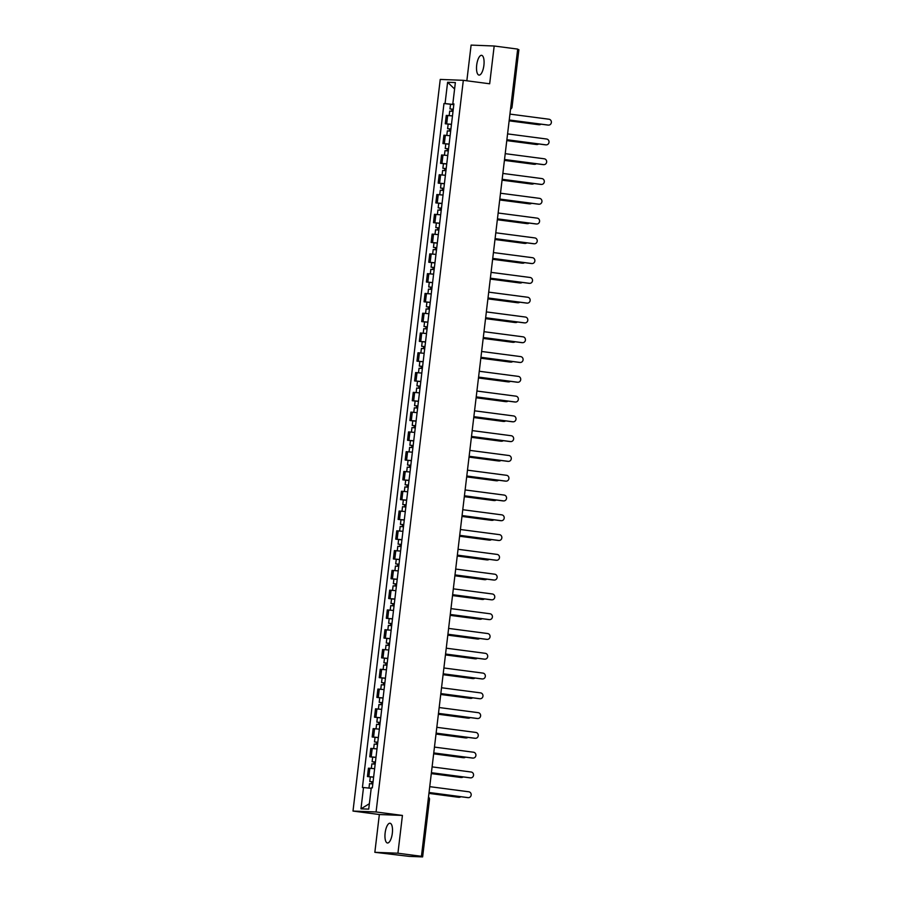 <?xml version="1.0" encoding="UTF-8"?>
<svg xmlns="http://www.w3.org/2000/svg" width="902" height="902" viewBox="0 0 902 902"><rect width="100%" height="100%" fill="white"/><g stroke="black" fill="none" stroke-linecap="round" stroke-linejoin="round"><path stroke-width="1.35" d="M392.325 833.256A9.967 3.585 -82.5 0 0 390.025 823.233A9.967 3.585 -82.5 0 0 385.131 832.974A9.967 3.585 -82.5 0 0 387.432 842.987A9.967 3.585 -82.5 0 0 392.325 833.256M483.9 65.339A9.967 3.585 -82.5 0 0 481.589 55.326A9.967 3.585 -82.5 0 0 476.696 65.068A9.967 3.585 -82.5 0 0 478.996 75.08A9.967 3.585 -82.5 0 0 483.9 65.339M374.849 852.311L397.929 853.213L421.437 856.302L517.692 49.091L494.183 46.002L489.673 83.785L463.324 80.323L440.244 79.421L352.998 811.067L379.347 814.529L374.849 852.311L409.395 856.393L422.463 856.9L421.054 856.291M494.183 46.002L471.103 45.1L466.841 80.785M397.929 853.213L402.427 815.431L376.078 811.969L463.324 80.323M421.437 856.302L417.355 856.145L421.02 856.629M517.647 49.463L518.887 49.678L512.043 107.112L510.803 106.898M452.466 115.918L446.276 115.411L445.284 123.777L451.474 124.296M451.451 124.442L445.284 123.777M450.109 135.706L443.919 135.199L442.927 143.565L449.117 144.072M449.095 144.23L442.927 143.565M447.753 155.482L441.563 154.975L440.559 163.341L446.761 163.848M446.738 164.006L440.559 163.341M445.396 175.27L439.206 174.751L438.203 183.129L444.393 183.636M444.382 183.794L438.203 183.129M443.04 195.046L436.85 194.539L435.846 202.905L442.036 203.412M442.025 203.57L435.846 202.905M440.672 214.823L434.482 214.315L433.49 222.681L439.68 223.2M439.657 223.346L433.49 222.681M438.316 234.61L432.126 234.103L431.133 242.469L437.323 242.976M437.301 243.134L431.133 242.469M435.959 254.387L429.769 253.879L428.766 262.245L434.967 262.753M431.641 262.629L428.766 262.245M433.603 274.174L427.413 273.656L426.409 282.033L432.599 282.54M432.588 282.698L426.409 282.033M431.246 293.951L425.056 293.443L424.053 301.809L430.243 302.317M430.22 302.474L424.053 301.809M428.878 313.727L422.688 313.219L421.696 321.597L427.886 322.104M427.864 322.251L421.696 321.597M426.522 333.514L420.332 333.007L419.34 341.373L425.53 341.881M425.507 342.038L419.34 341.373M424.165 353.291L417.976 352.783L416.972 361.15L423.173 361.668M423.151 361.815L416.972 361.15M421.809 373.078L415.619 372.571L414.616 380.937L420.806 381.445M420.794 381.602L414.616 380.937M419.453 392.855L413.263 392.347L412.259 400.713L418.449 401.221M418.427 401.379L412.259 400.713M417.085 412.642L410.895 412.124L409.903 420.501L416.093 421.008M412.766 420.873L409.903 420.501M414.728 432.419L408.538 431.911L407.546 440.277L413.736 440.785M413.714 440.943L407.546 440.277M412.372 452.195L406.182 451.688L405.178 460.054L411.38 460.572M411.357 460.719L405.178 460.054M410.015 471.983L403.825 471.475L402.822 479.841L409.012 480.349M409.001 480.507L402.822 479.841M407.659 491.759L401.469 491.252L400.465 499.618L406.655 500.125M406.633 500.283L400.465 499.618M405.291 511.547L399.101 511.028L398.109 519.405L404.299 519.913M404.276 520.059L398.109 519.405M402.935 531.323L396.745 530.816L395.752 539.182L401.942 539.689M401.92 539.847L395.752 539.182M400.578 551.099L394.388 550.592L393.385 558.958L399.586 559.477M399.563 559.623L393.385 558.958M398.222 570.887L392.032 570.38L391.028 578.746L397.218 579.253M397.207 579.411L391.028 578.746M395.865 590.663L389.675 590.156L388.672 598.522L394.862 599.029M391.536 598.905L388.672 598.522M393.498 610.451L387.308 609.932L386.315 618.31L392.505 618.817M392.483 618.975L386.315 618.31M391.141 630.227L384.951 629.72L383.959 638.086L390.149 638.593M390.126 638.751L383.959 638.086M388.785 650.004L382.595 649.496L381.591 657.862L387.792 658.381M387.77 658.528L381.591 657.862M386.428 669.791L380.238 669.284L379.235 677.65L385.425 678.157M385.413 678.315L379.235 677.65M384.072 689.568L377.882 689.06L376.878 697.426L383.068 697.934M383.046 698.092L376.878 697.426M381.704 709.355L375.514 708.837L374.522 717.214L380.712 717.721M380.689 717.879L374.522 717.214M379.347 729.132L373.157 728.624L372.165 736.99L378.355 737.498M378.333 737.656L372.165 736.99M376.991 748.908L370.801 748.401L369.797 756.778L375.999 757.285M372.673 757.15L369.797 756.778M374.634 768.696L368.444 768.188L367.441 776.554L373.631 777.062M373.62 777.22L367.441 776.554M453.774 104.485L445.058 103.561L447.606 82.262L455.363 82.567L452.815 103.865L453.886 104.068M369.369 803.705L360.969 808.835L368.715 809.128L371.263 787.829L372.346 787.874L453.909 103.91L452.815 103.865M360.969 808.835L363.506 787.525L371.196 788.337M445.058 103.561L443.976 103.516L362.424 787.48L363.506 787.525M352.998 811.067L376.078 811.969M379.347 814.529L402.427 815.431M453.819 104.666L443.976 103.516M447.606 82.262L454.585 89.005M548.168 125.062A2.943 2.74 -87.8 0 1 547.706 125.051L509.235 119.989L548.303 125.074A2.943 2.74 92.2 0 0 551.381 122.39A2.943 2.74 92.2 0 0 549.002 119.233L509.946 114.103M449.963 108.939L453.266 109.232L449.963 108.939L450.504 104.373M452.342 111.307L452.59 109.198M509.145 120.778L539.069 124.713A2.943 2.74 92.2 0 0 541.02 124.172M453.007 111.386L449.703 111.093L449.173 115.58M538.945 124.701A2.943 2.74 -87.8 0 1 538.471 124.69L509.145 120.834M451.744 111.239L451.981 109.266M545.811 144.85A2.943 2.74 -87.8 0 1 545.349 144.827L506.879 139.776M506.89 139.72L545.947 144.85A2.943 2.74 92.2 0 0 549.025 142.166A2.943 2.74 92.2 0 0 546.646 139.021L507.589 133.891M543.455 164.626A2.943 2.74 -87.8 0 1 542.993 164.604L504.522 159.553M504.534 159.496L543.59 164.626A2.943 2.74 92.2 0 0 546.668 161.943A2.943 2.74 92.2 0 0 544.289 158.797L505.221 153.667M450.899 129.065L447.606 128.715L448.147 124.149M450.91 129.009L447.606 128.715M449.985 131.083L450.233 128.986M506.789 140.554L536.713 144.489A2.943 2.74 92.2 0 0 538.663 143.948M450.65 131.162L447.347 130.869L446.817 135.356M536.577 144.489A2.943 2.74 -87.8 0 1 536.115 144.467L506.777 140.611M449.388 131.027L449.624 129.054M448.542 148.841L445.25 148.492L445.791 143.937M448.553 148.796L445.25 148.492M447.618 150.871L447.877 148.762M504.432 160.342L534.356 164.277A2.943 2.74 92.2 0 0 536.307 163.736M448.294 150.95L444.99 150.657L444.449 155.144M534.221 164.265A2.943 2.74 -87.8 0 1 533.758 164.254L504.421 160.398M447.031 150.803L447.268 148.83M541.099 184.403A2.943 2.74 -87.8 0 1 540.625 184.391L502.166 179.34M502.166 179.284L541.234 184.414A2.943 2.74 92.2 0 0 544.312 181.73A2.943 2.74 92.2 0 0 541.922 178.585L502.865 173.443M538.742 204.19A2.943 2.74 -87.8 0 1 538.268 204.168L499.809 199.116M499.809 199.06L538.866 204.19A2.943 2.74 92.2 0 0 541.944 201.507A2.943 2.74 92.2 0 0 539.565 198.361L500.509 193.231M536.374 223.967A2.943 2.74 -87.8 0 1 535.912 223.955L497.442 218.893M497.453 218.848L536.51 223.978A2.943 2.74 92.2 0 0 539.588 221.294A2.943 2.74 92.2 0 0 537.209 218.137L498.152 213.007M446.186 168.618L442.882 168.279L443.434 163.713M446.197 168.573L442.882 168.279M445.261 170.647L445.509 168.55M502.076 180.118L532 184.053A2.943 2.74 92.2 0 0 533.95 183.512M445.938 170.726L442.634 170.433L442.093 174.92M531.864 184.053A2.943 2.74 -87.8 0 1 531.391 184.031L502.064 180.174M444.663 170.579L444.9 168.606M443.829 188.405L440.526 188.056L441.067 183.489M443.829 188.349L440.526 188.056M442.905 190.435L443.153 188.326M499.708 199.906L529.643 203.829A2.943 2.74 92.2 0 0 531.582 203.288M443.581 190.514L440.266 190.209L439.736 194.697M529.508 203.829A2.943 2.74 -87.8 0 1 529.034 203.807L499.708 199.962M442.307 190.367L442.544 188.394M441.473 208.182L438.169 207.843L438.71 203.277M441.473 208.136L438.169 207.843M440.548 210.211L440.796 208.103M497.352 219.682L527.275 223.617A2.943 2.74 92.2 0 0 529.226 223.076M441.213 210.29L437.91 209.997L437.38 214.484M527.151 223.606A2.943 2.74 -87.8 0 1 526.678 223.595L497.352 219.738M439.95 210.143L440.187 208.17M534.018 243.754A2.943 2.74 -87.8 0 1 533.556 243.732L495.085 238.68M495.097 238.624L534.153 243.754A2.943 2.74 92.2 0 0 537.231 241.071A2.943 2.74 92.2 0 0 534.852 237.925L495.796 232.795M439.105 227.969L435.813 227.62L436.354 223.053M439.116 227.913L435.813 227.62M438.192 229.987L438.44 227.89M494.995 239.47L524.919 243.393A2.943 2.74 92.2 0 0 526.869 242.852M438.857 230.066L435.553 229.773L435.023 234.261M524.784 243.393A2.943 2.74 -87.8 0 1 524.321 243.371L494.984 239.515M437.594 229.931L437.831 227.958M531.661 263.531A2.943 2.74 -87.8 0 1 531.199 263.508L492.729 258.457M492.74 258.4L531.797 263.542A2.943 2.74 92.2 0 0 534.875 260.847A2.943 2.74 92.2 0 0 532.496 257.701L493.428 252.571M436.748 247.746L433.456 247.396L433.997 242.841M436.76 247.7L433.456 247.396M435.824 249.775L436.083 247.667M492.639 259.246L522.562 263.181A2.943 2.74 92.2 0 0 524.513 262.64M436.5 249.854L433.197 249.561L432.656 254.048M522.427 263.17A2.943 2.74 -87.8 0 1 521.965 263.159L492.627 259.302M435.238 249.707L435.474 247.734M529.305 283.307A2.943 2.74 -87.8 0 1 528.831 283.296L490.372 278.244M490.372 278.188L529.44 283.318A2.943 2.74 92.2 0 0 532.518 280.635A2.943 2.74 92.2 0 0 530.128 277.489L491.071 272.359M434.392 267.533L431.088 267.184L431.641 262.617L434.944 262.91M434.403 267.477L431.088 267.184M433.467 269.551L433.715 267.454M490.282 279.022L520.206 282.957A2.943 2.74 92.2 0 0 522.157 282.416M434.144 269.63L430.84 269.337L430.299 273.825M520.071 282.957A2.943 2.74 -87.8 0 1 519.597 282.935L490.271 279.079M432.87 269.484L433.107 267.511M526.948 303.095A2.943 2.74 -87.8 0 1 526.475 303.072L488.016 298.021M488.016 297.964L527.072 303.095A2.943 2.74 92.2 0 0 530.15 300.411A2.943 2.74 92.2 0 0 527.771 297.265L488.715 292.135M432.035 287.31L428.732 286.96L429.273 282.394M432.035 287.253L428.732 286.96M431.111 289.339L431.359 287.231M487.914 298.81L517.849 302.734A2.943 2.74 92.2 0 0 519.789 302.193M431.787 289.418L428.473 289.114L427.943 293.601M517.714 302.734A2.943 2.74 -87.8 0 1 517.241 302.711L487.914 298.866M430.513 289.271L430.75 287.298M524.581 322.871A2.943 2.74 -87.8 0 1 524.118 322.86L485.648 317.808M485.659 317.752L524.716 322.882A2.943 2.74 92.2 0 0 527.794 320.199A2.943 2.74 92.2 0 0 525.415 317.042L486.358 311.912M522.224 342.659A2.943 2.74 -87.8 0 1 521.762 342.636L483.292 337.585M483.303 337.528L522.359 342.659A2.943 2.74 92.2 0 0 525.438 339.975A2.943 2.74 92.2 0 0 523.059 336.829L484.002 331.699M519.868 362.435A2.943 2.74 -87.8 0 1 519.405 362.412L480.935 357.361M480.946 357.305L520.003 362.446A2.943 2.74 92.2 0 0 523.081 359.751A2.943 2.74 92.2 0 0 520.702 356.606L481.634 351.476M517.511 382.222A2.943 2.74 -87.8 0 1 517.038 382.2L478.579 377.149M478.579 377.092L517.647 382.222A2.943 2.74 92.2 0 0 520.725 379.539A2.943 2.74 92.2 0 0 518.334 376.393L479.278 371.263M515.155 401.999A2.943 2.74 -87.8 0 1 514.681 401.976L476.222 396.925M476.222 396.869L515.279 401.999A2.943 2.74 92.2 0 0 518.357 399.315A2.943 2.74 92.2 0 0 515.978 396.17L476.921 391.04M512.787 421.775A2.943 2.74 -87.8 0 1 512.325 421.764L473.854 416.713M473.866 416.656L512.922 421.786A2.943 2.74 92.2 0 0 516 419.103A2.943 2.74 92.2 0 0 513.621 415.946L474.565 410.816M429.679 307.086L426.375 306.748L426.917 302.181M429.679 307.041L426.375 306.748M428.754 309.115L429.002 307.018M485.558 318.586L515.482 322.521A2.943 2.74 92.2 0 0 517.432 321.98M429.42 309.194L426.116 308.901L425.586 313.389M515.358 322.51A2.943 2.74 -87.8 0 1 514.884 322.499L485.558 318.643M428.157 309.048L428.394 307.075M427.311 326.874L424.019 326.524L424.56 321.958M427.322 326.817L424.019 326.524M426.398 328.892L426.646 326.795M483.201 338.374L513.125 342.298A2.943 2.74 92.2 0 0 515.076 341.757M427.063 328.971L423.76 328.678L423.23 333.165M512.99 342.298A2.943 2.74 -87.8 0 1 512.528 342.275L483.19 338.419M425.8 328.835L426.037 326.862M424.955 346.65L421.662 346.3L422.204 341.745M424.966 346.605L421.662 346.3M424.03 348.679L424.29 346.571M480.845 358.15L510.769 362.085A2.943 2.74 92.2 0 0 512.719 361.544M424.707 348.758L421.403 348.465L420.862 352.953M510.633 362.074A2.943 2.74 -87.8 0 1 510.171 362.063L480.834 358.207M423.444 348.612L423.681 346.639M422.598 366.438L419.295 366.088L419.847 361.522M422.61 366.381L419.295 366.088M421.674 368.456L421.922 366.359M478.488 377.927L508.412 381.862A2.943 2.74 92.2 0 0 510.363 381.32M422.35 368.535L419.047 368.242L418.505 372.729M508.277 381.862A2.943 2.74 -87.8 0 1 507.803 381.839L478.477 377.983M421.076 368.388L421.313 366.415M420.242 386.214L416.938 385.864L417.479 381.298M420.242 386.157L416.938 385.864M419.317 388.243L419.565 386.135M476.121 397.714L506.056 401.638A2.943 2.74 92.2 0 0 507.995 401.097M419.994 388.322L416.679 388.018L416.149 392.505M505.921 401.638A2.943 2.74 -87.8 0 1 505.447 401.615L476.121 397.771M418.72 388.176L418.956 386.203M417.885 405.99L414.582 405.652L415.123 401.086M417.885 405.945L414.582 405.652M416.961 408.02L417.209 405.923M473.764 417.491L503.688 421.426A2.943 2.74 92.2 0 0 505.639 420.884M417.626 408.099L414.322 407.805L413.792 412.293M503.564 421.414A2.943 2.74 -87.8 0 1 503.09 421.403L473.764 417.547M416.363 407.952L416.6 405.979M510.431 441.563A2.943 2.74 -87.8 0 1 509.968 441.54L471.498 436.489M471.509 436.433L510.566 441.563A2.943 2.74 92.2 0 0 513.644 438.879A2.943 2.74 92.2 0 0 511.265 435.734L472.208 430.604M415.518 425.778L412.225 425.428L412.766 420.862L416.07 421.155M415.529 425.721L412.225 425.428M414.604 427.796L414.852 425.699M501.196 441.202A2.943 2.74 -87.8 0 1 500.734 441.179L471.396 437.323L501.332 441.202A2.943 2.74 92.2 0 0 503.282 440.661M415.27 427.875L411.966 427.582L411.436 432.069M414.007 427.74L414.243 425.767M508.074 461.339A2.943 2.74 -87.8 0 1 507.612 461.328L469.141 456.265L508.209 461.35A2.943 2.74 92.2 0 0 511.287 458.667A2.943 2.74 92.2 0 0 508.908 455.51L469.841 450.38M409.869 445.216L413.172 445.509L409.869 445.216L410.41 440.65M412.237 447.584L412.496 445.475M469.051 457.055L498.975 460.99A2.943 2.74 92.2 0 0 500.926 460.448M412.913 447.663L409.609 447.369L409.068 451.857M498.84 460.978A2.943 2.74 -87.8 0 1 498.378 460.967L469.04 457.111M411.65 447.516L411.876 445.543M505.718 481.127A2.943 2.74 -87.8 0 1 505.244 481.104L466.785 476.053M466.785 475.997L505.853 481.127A2.943 2.74 92.2 0 0 508.931 478.443A2.943 2.74 92.2 0 0 506.541 475.298L467.484 470.167M410.805 465.342L407.501 464.992L408.054 460.426M410.816 465.285L407.501 464.992M409.88 467.36L410.128 465.263M466.695 476.831L496.619 480.766A2.943 2.74 92.2 0 0 498.569 480.225M410.557 467.439L407.253 467.146L406.712 471.633M496.483 480.766A2.943 2.74 -87.8 0 1 496.01 480.743L466.684 476.887M409.282 467.292L409.519 465.331M503.361 500.903A2.943 2.74 -87.8 0 1 502.888 500.881L464.429 495.829M464.429 495.773L503.485 500.903A2.943 2.74 92.2 0 0 506.563 498.22A2.943 2.74 92.2 0 0 504.184 495.074L465.128 489.944M408.448 485.118L405.145 484.769L405.686 480.202M408.448 485.073L405.145 484.769M407.524 487.148L407.772 485.039M464.327 496.619L494.262 500.554A2.943 2.74 92.2 0 0 496.201 500.001M408.2 487.227L404.885 486.933L404.355 491.41M494.127 500.542A2.943 2.74 -87.8 0 1 493.653 500.52L464.327 496.675M406.926 487.08L407.163 485.107M500.993 520.679A2.943 2.74 -87.8 0 1 500.531 520.668L462.061 515.617M462.072 515.561L501.129 520.691A2.943 2.74 92.2 0 0 504.207 518.007A2.943 2.74 92.2 0 0 501.828 514.862L462.771 509.72M406.092 504.894L402.788 504.556L403.329 499.99M406.092 504.849L402.788 504.556M405.167 506.924L405.415 504.827M461.971 516.395L491.894 520.33A2.943 2.74 92.2 0 0 493.845 519.789M405.832 507.003L402.529 506.71L401.999 511.197M491.77 520.319A2.943 2.74 -87.8 0 1 491.297 520.307L461.971 516.451M404.57 506.856L404.806 504.883M498.637 540.467A2.943 2.74 -87.8 0 1 498.175 540.445L459.704 535.393M459.716 535.337L498.772 540.467A2.943 2.74 92.2 0 0 501.85 537.784A2.943 2.74 92.2 0 0 499.471 534.638L460.415 529.508M403.724 524.682L400.432 524.333L400.973 519.766M403.735 524.626L400.432 524.333M402.811 526.712L403.059 524.603M459.614 536.183L489.538 540.106A2.943 2.74 92.2 0 0 491.489 539.565M403.476 526.791L400.172 526.486L399.642 530.974M489.403 540.106A2.943 2.74 -87.8 0 1 488.94 540.084L459.603 536.239M402.213 526.644L402.45 524.671M496.28 560.243A2.943 2.74 -87.8 0 1 495.818 560.232L457.348 555.17M457.359 555.125L496.416 560.255A2.943 2.74 92.2 0 0 499.494 557.571A2.943 2.74 92.2 0 0 497.115 554.414L458.047 549.284M401.367 544.458L398.075 544.12L398.616 539.554M401.379 544.413L398.075 544.12M400.443 546.488L400.702 544.38M457.258 555.959L487.181 559.894A2.943 2.74 92.2 0 0 489.132 559.353M401.119 546.567L397.816 546.274L397.275 550.761M487.046 559.883A2.943 2.74 -87.8 0 1 486.584 559.871L457.246 556.015M399.857 546.42L400.082 544.447M493.924 580.031A2.943 2.74 -87.8 0 1 493.45 580.009L454.991 574.957M454.991 574.901L494.059 580.031A2.943 2.74 92.2 0 0 497.137 577.348A2.943 2.74 92.2 0 0 494.747 574.202L455.69 569.072M399.011 564.246L395.707 563.897L396.26 559.33M399.022 564.19L395.707 563.897M398.086 566.264L398.334 564.167M454.901 575.735L484.825 579.67A2.943 2.74 92.2 0 0 486.776 579.129M398.763 566.343L395.459 566.05L394.918 570.538M484.69 579.67A2.943 2.74 -87.8 0 1 484.216 579.648L454.89 575.792M397.489 566.208L397.726 564.235M491.567 599.807A2.943 2.74 -87.8 0 1 491.094 599.785L452.635 594.734M452.635 594.677L491.691 599.807A2.943 2.74 92.2 0 0 494.77 597.124A2.943 2.74 92.2 0 0 492.391 593.978L453.334 588.848M396.654 584.022L393.351 583.673L393.892 579.118M396.654 583.977L393.351 583.673M395.73 586.052L395.978 583.944M452.533 595.523L482.457 599.458A2.943 2.74 92.2 0 0 484.408 598.917M396.406 586.131L393.092 585.838L392.562 590.325M482.333 599.447A2.943 2.74 -87.8 0 1 481.86 599.424L452.533 595.579M395.132 585.984L395.369 584.011M489.2 619.584A2.943 2.74 -87.8 0 1 488.737 619.573L450.267 614.521M450.278 614.465L489.335 619.595A2.943 2.74 92.2 0 0 492.413 616.912A2.943 2.74 92.2 0 0 490.034 613.766L450.977 608.624M390.994 603.461L394.298 603.754L390.994 603.461L391.536 598.894L394.839 599.187M393.373 605.828L393.622 603.731M450.177 615.299L480.101 619.234A2.943 2.74 92.2 0 0 482.051 618.693M394.039 605.907L390.735 605.614L390.205 610.102M479.977 619.234A2.943 2.74 -87.8 0 1 479.503 619.212L450.177 615.356M392.776 605.761L393.013 603.788M486.843 639.371A2.943 2.74 -87.8 0 1 486.381 639.349L447.911 634.298M447.922 634.241L486.979 639.371A2.943 2.74 92.2 0 0 490.057 636.688A2.943 2.74 92.2 0 0 487.678 633.542L448.621 628.412M391.93 623.586L388.638 623.237L389.179 618.671M391.942 623.53L388.638 623.237M391.017 625.616L391.265 623.507M447.82 635.087L477.744 639.011A2.943 2.74 92.2 0 0 479.695 638.469M391.682 625.695L388.379 625.39L387.849 629.878M477.609 639.011A2.943 2.74 -87.8 0 1 477.147 638.988L447.809 635.143M390.419 625.548L390.656 623.575M484.487 659.148A2.943 2.74 -87.8 0 1 484.024 659.136L445.554 654.074M445.565 654.029L484.622 659.159A2.943 2.74 92.2 0 0 487.7 656.476A2.943 2.74 92.2 0 0 485.31 653.319L446.253 648.188M389.574 643.363L386.281 643.025L386.823 638.458M389.585 643.318L386.281 643.025M388.649 645.392L388.909 643.284M445.464 654.863L475.388 658.798A2.943 2.74 92.2 0 0 477.338 658.257M389.326 645.471L386.022 645.178L385.481 649.666M475.253 658.787A2.943 2.74 -87.8 0 1 474.79 658.776L445.453 654.92M388.063 645.325L388.288 643.351M482.13 678.935A2.943 2.74 -87.8 0 1 481.657 678.913L443.198 673.862M443.198 673.805L482.266 678.935A2.943 2.74 92.2 0 0 485.344 676.252A2.943 2.74 92.2 0 0 482.953 673.106L443.897 667.976M387.217 663.15L383.914 662.801L384.466 658.234M387.229 663.094L383.914 662.801M386.293 665.169L386.541 663.071M443.107 674.651L473.031 678.575A2.943 2.74 92.2 0 0 474.982 678.033M386.969 665.248L383.666 664.954L383.125 669.442M472.896 678.575A2.943 2.74 -87.8 0 1 472.422 678.552L443.096 674.696M385.695 665.112L385.932 663.139M479.774 698.712A2.943 2.74 -87.8 0 1 479.3 698.689L440.841 693.638M440.841 693.582L479.898 698.723A2.943 2.74 92.2 0 0 482.976 696.028A2.943 2.74 92.2 0 0 480.597 692.883L441.54 687.752M384.861 682.927L381.557 682.577L382.098 678.022M384.861 682.882L381.557 682.577M383.936 684.956L384.184 682.848M440.74 694.427L470.664 698.362A2.943 2.74 92.2 0 0 472.614 697.821M384.613 685.035L381.298 684.742L380.768 689.229M470.54 698.351A2.943 2.74 -87.8 0 1 470.066 698.34L440.74 694.484M383.339 684.889L383.575 682.915M477.406 718.488A2.943 2.74 -87.8 0 1 476.944 718.477L438.473 713.426M438.485 713.369L477.541 718.499A2.943 2.74 92.2 0 0 480.619 715.816A2.943 2.74 92.2 0 0 478.24 712.67L439.184 707.54M382.504 702.714L379.201 702.365L379.742 697.798M382.504 702.658L379.201 702.365M381.58 704.733L381.828 702.635M438.383 714.204L468.307 718.139A2.943 2.74 92.2 0 0 470.258 717.597M382.245 704.812L378.941 704.518L378.412 709.006M468.183 718.139A2.943 2.74 -87.8 0 1 467.71 718.116L438.383 714.26M380.982 704.665L381.219 702.692M475.05 738.276A2.943 2.74 -87.8 0 1 474.587 738.253L436.117 733.202M436.128 733.146L475.185 738.276A2.943 2.74 92.2 0 0 478.263 735.592A2.943 2.74 92.2 0 0 475.884 732.447L436.827 727.316M380.137 722.491L376.844 722.141L377.386 717.575M380.148 722.434L376.844 722.141M379.223 724.52L379.471 722.412M436.027 733.991L465.951 737.915A2.943 2.74 92.2 0 0 467.901 737.374M379.889 724.599L376.585 724.295L376.055 728.782M465.815 737.915A2.943 2.74 -87.8 0 1 465.353 737.892L436.016 734.048M378.626 724.453L378.863 722.479M472.693 758.052A2.943 2.74 -87.8 0 1 472.231 758.041L433.761 752.99M433.772 752.933L472.828 758.063A2.943 2.74 92.2 0 0 475.906 755.38A2.943 2.74 92.2 0 0 473.516 752.223L434.46 747.093M377.78 742.267L374.488 741.929L375.029 737.362M377.791 742.222L374.488 741.929M376.856 744.297L377.115 742.199M433.67 753.768L463.594 757.703A2.943 2.74 92.2 0 0 465.545 757.161M377.532 744.375L374.229 744.082L373.687 748.57M463.459 757.691A2.943 2.74 -87.8 0 1 462.997 757.68L433.659 753.824M376.269 744.229L376.495 742.256M470.337 777.84A2.943 2.74 -87.8 0 1 469.863 777.817L431.404 772.766M431.404 772.71L470.472 777.84A2.943 2.74 92.2 0 0 473.55 775.156A2.943 2.74 92.2 0 0 471.16 772.011L432.103 766.88M375.424 762.055L372.12 761.705L372.673 757.139L375.976 757.432M375.435 761.998L372.12 761.705M374.499 764.073L374.747 761.976M461.102 777.479A2.943 2.74 -87.8 0 1 460.629 777.456L431.303 773.6L461.238 777.479A2.943 2.74 92.2 0 0 463.188 776.938M375.176 764.152L371.872 763.859L371.331 768.346M373.902 764.017L374.138 762.043M467.98 797.616A2.943 2.74 -87.8 0 1 467.507 797.593L429.048 792.542M429.048 792.486L468.104 797.627A2.943 2.74 92.2 0 0 471.182 794.933A2.943 2.74 92.2 0 0 468.803 791.787L429.747 786.657M369.764 781.482L373.067 781.786L369.764 781.482L370.305 776.926M372.143 783.861L372.391 781.752M428.946 793.332L458.87 797.267A2.943 2.74 92.2 0 0 460.821 796.725M372.819 783.939L369.504 783.646L368.974 788.1M458.746 797.255A2.943 2.74 -87.8 0 1 458.272 797.244L428.946 793.388M371.545 783.793L371.782 781.82M371.207 756.823L372.21 748.457M373.575 737.047L374.567 728.681M375.931 717.27L376.923 708.893M378.288 697.483L379.28 689.117M380.644 677.706L381.647 669.34M383 657.919L384.004 649.553M385.368 638.142L386.36 629.776M387.725 618.366L388.717 609.989M390.081 598.578L391.073 590.212M392.438 578.802L393.441 570.425M394.794 559.014L395.798 550.648M397.162 539.238L398.154 530.872M399.518 519.451L400.511 511.084M401.875 499.674L402.867 491.308M404.231 479.898L405.235 471.52M406.588 460.11L407.591 451.744M408.956 440.334L409.948 431.968M411.312 420.546L412.304 412.18M413.668 400.77L414.661 392.404M416.025 380.994L417.028 372.616M418.381 361.206L419.385 352.84M420.749 341.43L421.741 333.063M423.106 321.642L424.098 313.276M425.462 301.866L426.454 293.5M427.819 282.089L428.822 273.712M430.175 262.302L431.179 253.936M432.543 242.525L433.535 234.159M434.899 222.738L435.892 214.372M437.256 202.961L438.248 194.595M439.612 183.185L440.616 174.808M441.969 163.397L442.972 155.031M444.336 143.621L445.329 135.244M446.693 123.833L447.685 115.467M368.85 776.611L369.854 768.245M429.307 799.454L428.247 799.24M511.862 107.124L512.043 107.112A2.559 2.559 0 0 1 510.532 109.153M548.303 125.074L547.706 125.051M538.471 124.69L539.069 124.713M545.947 144.85L545.349 144.827M543.59 164.626L542.993 164.604M536.115 144.467L536.713 144.489M533.758 164.254L534.356 164.277M541.234 184.414L540.625 184.391M538.866 204.19L538.268 204.168M536.51 223.978L535.912 223.955M531.391 184.031L532 184.053M529.034 203.807L529.643 203.829M526.678 223.595L527.275 223.617M534.153 243.754L533.556 243.732M524.321 243.371L524.919 243.393M531.797 263.542L531.199 263.508M521.965 263.159L522.562 263.181M529.44 283.318L528.831 283.296M519.597 282.935L520.206 282.957M527.072 303.095L526.475 303.072M517.241 302.711L517.849 302.734M524.716 322.882L524.118 322.86M522.359 342.659L521.762 342.636M520.003 362.446L519.405 362.412M517.647 382.222L517.038 382.2M515.279 401.999L514.681 401.976M512.922 421.786L512.325 421.764M514.884 322.499L515.482 322.521M512.528 342.275L513.125 342.298M510.171 362.063L510.769 362.085M507.803 381.839L508.412 381.862M505.447 401.615L506.056 401.638M503.09 421.403L503.688 421.426M510.566 441.563L509.968 441.54M500.734 441.179L501.332 441.202M508.209 461.35L507.612 461.328M498.378 460.967L498.975 460.99M505.853 481.127L505.244 481.104M496.01 480.743L496.619 480.766M503.485 500.903L502.888 500.881M493.653 500.52L494.262 500.554M501.129 520.691L500.531 520.668M491.297 520.307L491.894 520.33M498.772 540.467L498.175 540.445M488.94 540.084L489.538 540.106M496.416 560.255L495.818 560.232M486.584 559.871L487.181 559.894M494.059 580.031L493.45 580.009M484.216 579.648L484.825 579.67M491.691 599.807L491.094 599.785M481.86 599.424L482.457 599.458M489.335 619.595L488.737 619.573M479.503 619.212L480.101 619.234M486.979 639.371L486.381 639.349M477.147 638.988L477.744 639.011M484.622 659.159L484.024 659.136M474.79 658.776L475.388 658.798M482.266 678.935L481.657 678.913M472.422 678.552L473.031 678.575M479.898 698.723L479.3 698.689M470.066 698.34L470.664 698.362M477.541 718.499L476.944 718.477M467.71 718.116L468.307 718.139M475.185 738.276L474.587 738.253M465.353 737.892L465.951 737.915M472.828 758.063L472.231 758.041M462.997 757.68L463.594 757.703M470.472 777.84L469.863 777.817M460.629 777.456L461.238 777.479M468.104 797.627L467.507 797.593M458.272 797.244L458.87 797.267M422.632 856.889L429.487 799.454A2.559 2.559 0 0 0 428.495 797.12M548.54 125.085L547.942 125.062M538.708 124.701L539.306 124.735M546.184 144.872L545.575 144.85M543.827 164.649L543.218 164.626M536.352 144.489L536.949 144.512M533.984 164.265L534.593 164.288M541.459 184.436L540.862 184.414M539.103 204.213L538.505 204.19M536.746 223.989L536.149 223.967M531.628 184.053L532.225 184.076M529.271 203.829L529.869 203.852M526.915 223.606L527.512 223.64M534.39 243.777L533.781 243.754M524.558 243.393L525.156 243.416M532.033 263.553L531.425 263.531M522.19 263.17L522.799 263.192M529.666 283.341L529.068 283.318M519.834 282.957L520.431 282.98M527.309 303.117L526.712 303.095M517.477 302.734L518.075 302.756M524.953 322.893L524.355 322.871M522.596 342.681L521.987 342.659M520.24 362.457L519.631 362.435M517.872 382.245L517.274 382.222M515.516 402.021L514.918 401.999M513.159 421.809L512.562 421.775M515.121 322.521L515.718 322.544M512.764 342.298L513.362 342.32M510.397 362.074L511.006 362.097M508.04 381.862L508.638 381.884M505.684 401.638L506.281 401.661M503.327 421.426L503.925 421.448M510.803 441.585L510.194 441.563M500.971 441.202L501.568 441.225M508.446 461.362L507.837 461.339M498.603 460.978L499.212 461.001M506.078 481.149L505.481 481.127M496.247 480.766L496.844 480.789M503.722 500.926L503.124 500.903M493.89 500.542L494.488 500.565M501.365 520.713L500.768 520.691M491.534 520.33L492.131 520.353M499.009 540.49L498.4 540.467M489.177 540.106L489.775 540.129M496.652 560.266L496.044 560.243M486.809 559.883L487.418 559.917M494.285 580.054L493.687 580.031M484.453 579.67L485.05 579.693M491.928 599.83L491.331 599.807M482.096 599.447L482.694 599.469M489.572 619.618L488.974 619.595M479.74 619.234L480.338 619.257M487.215 639.394L486.606 639.371M477.383 639.011L477.981 639.033M484.859 659.17L484.25 659.148M475.016 658.787L475.625 658.821M482.491 678.958L481.893 678.935M472.659 678.575L473.257 678.597M480.135 698.734L479.537 698.712M470.303 698.351L470.9 698.373M477.778 718.522L477.181 718.499M467.946 718.139L468.544 718.161M475.422 738.298L474.813 738.276M465.59 737.915L466.187 737.937M473.065 758.075L472.456 758.052M463.222 757.703L463.831 757.725M470.697 777.862L470.1 777.84M460.866 777.479L461.463 777.501M468.341 797.639L467.743 797.616M458.509 797.255L459.107 797.278"/></g></svg>
